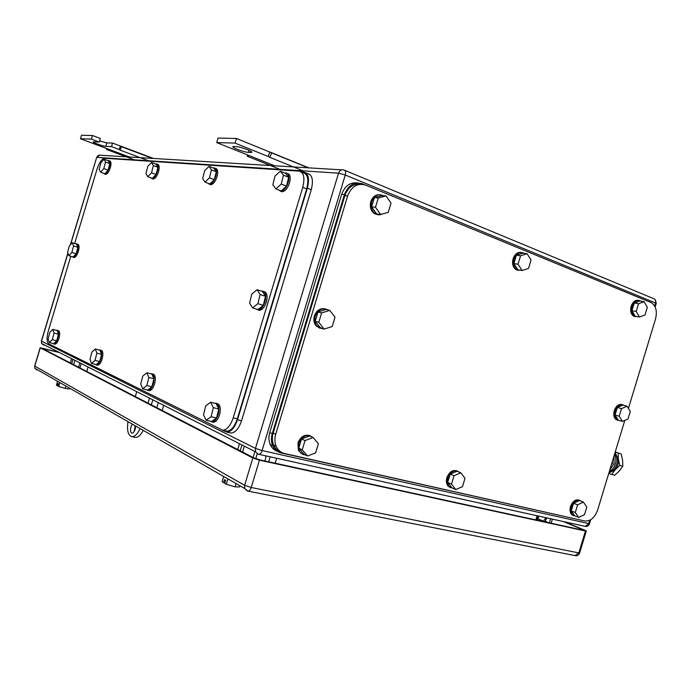 <?xml version="1.0" encoding="UTF-8"?>
<svg xmlns="http://www.w3.org/2000/svg" width="691" height="691" viewBox="0 0 691 691"><rect width="100%" height="100%" fill="white"/><g stroke="black" fill="none" stroke-linecap="round" stroke-linejoin="round"><path stroke-width="1.04" d="M269.792 151.968L271.649 152.901L269.818 157.341L268.177 156.494L269.792 151.968L308.791 167.861M308.264 167.827L271.649 152.901M247.533 154.922L247.274 156.261L249.244 155.605L274.69 165.797M302.166 170.427L269.818 157.341M278.965 168.915L247.274 156.261M268.177 156.494L235.052 143.097L216.715 142.588L249.244 155.605M216.715 142.588L218.071 138.088L236.452 138.468L235.052 143.097M269.55 151.951L236.452 138.468M250.643 152.443L251.222 152.435C255.152 152.253 240.675 146.639 236.184 146.63L233.437 146.561C229.619 146.794 243.897 152.305 248.389 152.348L250.643 152.443L250.971 151.346M120.407 145.991L121.469 146.699L120.139 150.128L119.198 149.498L120.407 145.991L153.488 158.455M152.521 158.394L121.469 146.699M106.768 148.574L106.569 149.481L107.805 148.954L129.372 156.995M147.554 160.398L120.139 150.128M133.467 159.483L106.569 149.481M80.441 138.77L81.495 135.281L92.456 135.505L91.376 139.072L80.441 138.77L107.805 148.954M91.376 139.072L99.254 142.026L100.325 138.468L92.456 135.505M119.198 149.498L111.501 146.604L105.801 146.371C103.123 146.362 91.065 141.957 93.415 141.845L99.254 142.026M111.501 146.604L112.564 143.08L106.846 142.882L99.573 140.981M120.26 145.982L112.564 143.08M537.589 520.306L538.85 516.142M545.735 522.076L543.497 521.593M549.172 522.819L543.955 521.316M158.334 402.594L156.797 407.69M162.23 410.497L163.637 405.28M244.372 446.17L242.593 452.061M253.087 457.494L254.901 451.499M255.756 458.66L257.225 453.788M237.713 449.539L239.483 443.691M265.603 455.81L265.914 457.416L264.843 460.966M240.2 450.826L241.971 444.952M74.922 360.348L73.617 364.667M78.541 367.215L79.862 362.853M79.923 367.932L81.244 363.552M70.344 362.974L71.631 358.681M88.007 366.973L86.807 371.49M71.674 363.665L72.97 359.363M70.802 256.257L48.318 330.954C46.53 337.735 46.686 342.036 48.785 343.859L222.718 430.217C227.037 429.785 230.526 425.665 233.204 417.856L302.744 187.365C305.077 177.794 303.833 172.379 299.013 171.109L104.609 158.248C101.819 158.809 99.305 162.394 97.068 168.993L74.645 243.508M302.744 187.365L306.683 188.911C309.015 179.366 307.754 173.959 302.917 172.681L301.423 172.076M306.683 188.911L237.315 418.841L233.204 417.856M225.206 430.787L226.812 431.158C231.148 430.735 234.646 426.632 237.315 418.841M205.02 182.148L209.425 177.812L214.296 179.651L209.883 183.97L205.02 182.148L202.662 178.589L204.666 170.737L209.036 166.367L211.437 169.874L209.425 177.812M209.036 166.367L213.89 168.224L216.309 171.739L214.296 179.651M211.437 169.874L216.309 171.739M213.433 168.051L214.296 167.904C216.404 168.388 216.974 170.962 215.998 175.618C214.357 180.912 212.206 183.806 209.528 184.29L207.965 183.253M215.333 168.302L215.506 168.371C217.622 168.854 218.183 171.428 217.207 176.075C215.575 181.37 213.415 184.255 210.738 184.747L209.727 184.367M147.788 176.697L151.502 172.759L156.062 174.434L152.34 178.364L147.788 176.697L145.948 173.51L147.788 166.41L151.484 162.437L153.359 165.59L151.502 172.759M151.484 162.437L156.019 164.138L157.911 167.291L156.062 174.434M153.359 165.59L157.911 167.291M155.622 163.992L156.365 163.836C158.075 164.268 158.472 166.583 157.548 170.781C156.071 175.574 154.231 178.2 152.029 178.649L150.828 177.812M157.116 164.121L157.496 164.259C159.206 164.7 159.604 167.006 158.688 171.204C157.211 175.998 155.371 178.615 153.16 179.064L152.426 178.796M91.54 363.457L94.995 360.365L99.703 361.557L96.23 364.632L91.54 363.457L89.985 359.311L91.86 352.125L95.289 349.007L96.878 353.11L94.995 360.365M95.289 349.007L99.97 350.216L101.577 354.319L99.703 361.557M96.878 353.11L101.577 354.319M99.228 350.026L99.841 349.914C101.732 350.492 102.164 353.205 101.145 358.042C99.875 362.317 98.295 364.615 96.394 364.943L95.384 364.416M100.385 350.052L101.007 350.216C102.899 350.795 103.339 353.507 102.32 358.335C101.05 362.611 99.461 364.908 97.561 365.237L97.042 365.098M142.735 388.808L146.82 385.526L151.873 386.77L147.779 390.044L142.735 388.808L140.731 384.092L142.761 376.129L146.82 372.795L148.867 377.476L146.82 385.526M146.82 372.795L151.847 374.064L153.92 378.737L151.873 386.77M148.867 377.476L153.92 378.737M150.914 373.831L151.623 373.719C153.981 374.392 154.611 377.45 153.514 382.892C152.132 387.556 150.31 390.061 148.047 390.398L146.777 389.793M152.34 373.9L152.875 374.038C155.233 374.712 155.864 377.77 154.775 383.203C153.393 387.867 151.571 390.372 149.308 390.709L148.617 390.536M206.143 420.223L211.083 416.725L216.533 418.012L211.584 421.493L206.143 420.223L203.5 414.747L205.737 405.816L210.634 402.257L213.338 407.681L211.083 416.725M210.634 402.257L216.058 403.587L218.779 409.003L216.533 418.012M213.338 407.681L218.779 409.003M214.823 403.285L215.661 403.173C218.676 403.967 219.591 407.483 218.434 413.702C216.922 418.832 214.789 421.579 212.042 421.925L210.401 421.216M216.629 403.414L217.009 403.501C220.023 404.304 220.947 407.811 219.79 414.03C218.278 419.152 216.153 421.89 213.398 422.244L212.474 422.028M275.916 188.902L281.254 184.082L286.48 186.121L281.133 190.923L275.916 188.902L272.833 184.868L275.027 176.084L280.321 171.221L283.465 175.186L281.254 184.082M280.321 171.221L285.521 173.294L288.683 177.259L286.48 186.121M283.465 175.186L288.683 177.259M284.986 173.078L286.014 172.931C288.674 173.493 289.486 176.378 288.441 181.603C286.61 187.52 284.036 190.742 280.719 191.277L278.62 189.947M287.413 173.458C289.995 174.106 290.773 176.991 289.745 182.122C287.914 188.03 285.34 191.252 282.014 191.778L280.632 191.269M68.867 255.67L71.881 252.448L76.165 253.77L73.142 256.974L68.867 255.67L67.571 252.431L69.264 246.005L72.261 242.757L73.583 245.961L71.881 252.448M72.261 242.757L76.528 244.096L77.867 247.3L76.165 253.77M73.583 245.961L77.867 247.3M76.096 243.958L76.641 243.845C78.083 244.286 78.359 246.514 77.461 250.531C76.217 254.642 74.749 256.871 73.056 257.233L72.209 256.689M77.116 243.992L77.703 244.182C79.154 244.614 79.422 246.842 78.524 250.868C77.28 254.97 75.82 257.199 74.127 257.553L73.661 257.415M252.578 307.892L257.881 303.677L263.28 305.362L257.968 309.559L252.578 307.892L249.589 303.029L251.844 294.012L257.095 289.736L260.144 294.539L257.881 303.677M257.095 289.736L262.459 291.464L265.534 296.258L263.28 305.362M260.144 294.539L265.534 296.258M261.647 291.196L262.485 291.101C265.448 291.783 266.372 295.04 265.258 300.87C263.565 306.467 261.155 309.49 258.028 309.922L256.111 308.981M263.815 291.533L263.815 291.533C266.786 292.215 267.711 295.472 266.596 301.293C264.912 306.89 262.502 309.905 259.367 310.337L258.08 309.939M49.346 342.555L52.326 339.652L56.714 340.784L53.725 343.677L49.346 342.555L48.128 338.875L49.847 332.319L52.81 329.391L54.062 333.045L52.326 339.652M52.81 329.391L57.18 330.54L58.441 334.194L56.714 340.784M54.062 333.045L58.441 334.194M56.576 330.384L57.12 330.272C58.666 330.782 58.96 333.217 58.009 337.562C56.826 341.509 55.427 343.634 53.82 343.945L53 343.487M57.534 330.384L58.208 330.557C59.754 331.075 60.057 333.503 59.098 337.847C57.923 341.795 56.524 343.919 54.909 344.23L54.503 344.127M100.627 172.214L103.814 168.595L108.09 170.133L104.885 173.735L100.627 172.214L99.167 169.312L100.869 162.843L104.039 159.206L105.533 162.065L103.814 168.595M104.039 159.206L108.288 160.761L109.791 163.62L108.09 170.133M105.533 162.065L109.791 163.62M107.951 160.632L108.591 160.493C110.007 160.873 110.275 162.981 109.411 166.799C108.064 171.178 106.466 173.579 104.617 174.002L103.667 173.294M109.143 160.692L109.644 160.873C111.061 161.262 111.337 163.37 110.474 167.187C109.135 171.567 107.537 173.959 105.68 174.382L105.127 174.184M222.165 430.165L226.959 432.117C231.295 431.694 234.793 427.591 237.462 419.8L307.348 188.168C309.672 178.624 308.419 173.208 303.565 171.938L301 171.765M306.009 172.923L307.452 173.51C312.315 174.788 313.593 180.187 311.27 189.714L241.556 420.776L237.462 419.8M229.429 432.687L231.036 433.058C235.389 432.644 238.887 428.55 241.556 420.776M152.849 399.813L151.329 404.857M143.201 430.346C140.791 435.019 138.278 437.394 135.661 437.472L134.59 437.239M134.097 431.65L135.255 425.786M148.029 403.155L149.541 398.137M135.289 396.565L136.766 391.667M140.1 428.567C137.604 433.87 134.935 436.582 132.102 436.712C128.129 435.693 126.755 430.674 127.999 421.631M135.695 426.045L135.194 429.189C134.339 431.737 133.294 433.084 132.059 433.222C130.478 432.644 130.133 430.493 131.022 426.77L132.266 424.075M56.74 380.922L57.966 381.501M65.87 386.027L65.153 388.411L58.666 386.502L59.849 382.581M57.897 385.828L56.437 385.198L57.595 381.346M65.153 388.411L69.333 388.99L69.584 388.161M57.258 385.682L57.923 383.47L58.51 383.807L57.837 386.019L58.666 386.502M223.323 476.427L225.404 477.446M236.097 483.57L235.104 486.844L226.285 484.279L227.909 478.889M224.843 482.966L222.07 481.817L223.642 476.609M235.104 486.844L239.587 486.922L239.932 485.773M223.625 482.724L224.54 479.692L225.637 480.323L224.722 483.363L226.285 484.279M551.168 523.26L552.42 519.14M550.649 518.751L549.405 522.871M546.927 517.93L544.888 521.524M543.178 521.524L545.916 517.697M58.96 352.263L40.156 347.772L34.697 365.893M40.156 347.772L252.846 457.995L259.453 460.163L585.45 531.008L586.313 530.913L585.173 530.36L564.677 521.843M563.355 521.55L582.375 529.461L583.506 530.006L582.634 530.101L260.308 459.981L253.718 457.813L42.393 348.514L59.512 352.548M360.737 184.247C353.317 183.417 348.022 187.226 344.844 195.665L273.187 433.058C271.943 437.368 272.099 441.385 273.653 445.09C275.191 448.494 277.583 450.774 280.831 451.94M624.811 420.378L597.646 510.027C594.735 517.775 590.425 521.429 584.716 520.997L284.588 453.521C280.753 452.579 277.946 450.178 276.175 446.308C274.621 442.585 274.465 438.56 275.709 434.233L347.642 195.933C351.443 186.423 357.437 182.813 365.625 185.093L651.147 302.58C655.932 305.621 657.391 311.088 655.526 319L628.43 408.416M518.017 264.204L522.025 270.501L528.529 268.402L531.051 260.058L527.095 253.735L520.565 255.791L518.017 264.204L513.888 263.573L516.419 255.195L520.565 255.791M527.095 253.735L522.94 253.156L516.419 255.195M522.025 270.501L517.896 269.844L513.888 263.573M521.005 270.336L517.283 269.939C513.983 267.702 512.921 264.04 514.095 258.961C516.177 253.675 519.252 251.671 523.312 252.949L523.925 253.295M518.336 270.354L516.255 269.775C512.955 267.538 511.893 263.884 513.067 258.805C514.838 254.081 517.585 251.965 521.316 252.457M375.481 207.248L380.499 214.435L388.256 212.353L391.037 203.145L386.079 195.942L378.279 197.963L375.481 207.248L371.646 206.834L374.427 197.6L378.279 197.963M386.079 195.942L382.209 195.596L374.427 197.6M380.499 214.435L376.655 213.985L371.646 206.834M382.365 213.934C380.033 215.126 377.761 215.1 375.533 213.847C371.775 211.118 370.514 207.067 371.749 201.703C374.168 195.778 377.873 193.705 382.857 195.484L383.229 195.683M377.744 214.694L374.582 213.744C370.817 211.014 369.555 206.963 370.799 201.608C372.613 196.71 375.645 194.421 379.912 194.732M302.226 449.832L307.547 455.991L315.606 452.907L318.378 443.717L313.127 437.533L305.025 440.564L302.226 449.832L298.762 448.209L301.544 438.984L305.025 440.564M313.127 437.533L309.62 435.969L301.544 438.984M307.547 455.991L304.075 454.341L298.762 448.209M305.172 454.859C302.503 454.669 300.525 453.313 299.22 450.808L298.806 443.285C302.468 435.658 307.193 433.723 312.98 437.472M302.148 453.996L298.357 450.402L297.942 442.888C300.766 436.323 304.93 433.974 310.44 435.822M451.499 484.106L455.758 489.556L462.504 486.637L465.026 478.293L460.819 472.817L454.039 475.702L451.499 484.106L447.673 482.473L450.204 474.112L454.039 475.702M460.819 472.817L456.967 471.245L450.204 474.112M455.758 489.556L451.931 487.906L447.673 482.473M452.985 488.364L448.891 486.343C447.276 484.123 446.922 481.351 447.828 478.034C450.895 471.288 454.773 469.362 459.48 472.273M450.489 487.716L447.941 485.937C446.326 483.717 445.971 480.953 446.878 477.636C449.331 471.737 452.804 469.517 457.304 470.986M575.283 512.523L578.747 517.421L584.5 514.64L586.814 507.013L583.385 502.107L577.607 504.845L575.283 512.523L571.267 510.917L573.59 503.264L577.607 504.845M583.385 502.107L579.352 500.543L573.59 503.264M578.747 517.421L574.731 515.788L571.267 510.917M575.707 516.186L572.727 515.02C570.982 513.067 570.576 510.355 571.5 506.874C574.109 500.854 577.356 498.971 581.243 501.225L581.321 501.303M573.565 515.667L571.725 514.622C569.98 512.67 569.574 509.949 570.507 506.477C572.692 501.079 575.663 498.997 579.421 500.241M636.204 311.434L639.451 317.031L644.997 314.949L647.312 307.305L644.098 301.691L638.536 303.738L636.204 311.434L631.928 310.656L634.252 302.995L638.536 303.738M644.098 301.691L639.814 300.965L634.252 302.995M639.451 317.031L635.184 316.236L631.928 310.656M637.543 316.668L634.787 316.392C631.954 314.509 631.09 311.2 632.205 306.467C634.053 301.665 636.679 299.747 640.065 300.732L640.73 301.121M635.279 316.599L633.725 316.193C630.892 314.31 630.028 311.002 631.142 306.277C632.835 301.768 635.305 299.799 638.553 300.378M318.793 322.326L324.122 329.106L332.216 326.515L335.023 317.204L329.771 310.397L321.635 312.928L318.793 322.326L315.2 321.324L318.024 311.978L321.635 312.928M329.771 310.397L326.135 309.464L318.024 311.978M324.122 329.106L320.512 328.078L315.2 321.324M322.852 328.743L316.72 325.841C314.759 323.103 314.267 319.898 315.26 316.228C318.18 309.542 322.421 307.443 327.992 309.939M320.097 328.337L315.83 325.582C313.861 322.844 313.377 319.648 314.37 315.986C316.659 310.233 320.33 307.866 325.383 308.877M619.196 416.224L622.47 421.398L628.015 418.979L630.304 411.421L627.065 406.23L621.503 408.614L619.196 416.224L615.042 415.023L617.339 407.448L621.503 408.614M627.065 406.23L622.893 405.073L617.339 407.448M622.47 421.398L618.324 420.18L615.042 415.023M619.818 420.62L617.115 419.921C614.886 417.986 614.282 414.997 615.301 410.955C617.478 405.608 620.363 403.708 623.964 405.263L624.206 405.436M617.78 420.301L616.087 419.618C613.85 417.684 613.245 414.695 614.264 410.661C616.173 405.755 618.851 403.743 622.306 404.632M277.367 451.344C274.12 450.169 271.736 447.889 270.207 444.494C268.669 440.798 268.514 436.816 269.749 432.531L272.254 433.698L344.429 194.594C348.212 185.119 354.189 181.517 362.378 183.806L364.701 184.756M272.254 433.698C271.019 437.999 271.166 441.998 272.703 445.704C274.474 449.573 277.281 451.983 281.125 452.933L583.368 520.694M269.749 432.531L341.648 194.335L344.429 194.594M357.472 182.951C350.078 182.139 344.809 185.939 341.648 194.335M612.286 461.7L612.52 463.445L611.371 464.723M611.82 463.255L612.52 463.445M608.857 473.024L615.094 469.811C617.685 466.736 618.765 463.16 618.35 459.074L615.033 452.64M608.711 473.508L614.653 475.287L619.352 470.96L622.781 466.261L622.591 460.258L621.123 453.935L615.232 451.992M621.123 453.935L615.189 452.147M622.781 466.261L619.818 465.449L618.315 458.824L618.169 453.097M611.69 474.501L615.094 469.811L619.818 465.449M609.272 471.651C612.122 470.182 614.126 467.669 615.284 464.127C616.294 460.534 616.035 457.269 614.524 454.324M609.704 470.234L613.997 463.773L614.049 455.887M614.714 453.693L615.318 454.384C619.948 459.783 615.906 471.34 609.16 472.031M248.389 152.348L249.002 150.31M105.801 146.371L106.846 142.882M655.18 306.994L656.2 303.643L655.56 303.012L654.671 305.975M589.734 520.271L588.732 523.579L585.329 526.404L584.716 526.266M590.727 519.727L589.587 523.51L588.732 523.579L262.088 450.558L345.267 174.996L655.56 303.012C656.079 300.628 655.413 299.168 653.574 298.616L344.826 170.357M67.943 253.347L41.503 341.164L255.463 448.399L255.549 451.828L258.27 454.168M341.639 169.848L100.851 155.268C98.943 154.784 97.604 155.484 96.826 157.367L338.53 173.182L255.463 448.399L262.088 450.558C261.276 452.933 260.179 454.177 258.788 454.307L585.329 526.404C587.393 526.594 588.792 525.696 589.527 523.718M99.729 155.078L96.688 157.367L70.577 244.579M70.37 244.804L96.645 157.505M67.856 253.148L41.382 341.095L41.65 343.496L41.417 341M343.945 169.986C341.466 169.286 339.661 170.349 338.53 173.182L345.267 174.996C345.975 172.05 345.535 170.383 343.945 169.986M258.175 454.142L255.549 451.828L41.65 343.496L43.68 345.189L43.231 344.299M535.801 519.917L537.071 515.745M276.642 458.245L275.148 463.203M270.164 456.811L268.652 461.795M311.27 189.714L307.348 188.168M543.307 521.092L538.03 518.855M36.537 369.219L36.96 370.082L34.852 368.251L34.654 366.023L34.852 368.251L244.605 488.451L244.605 485.298L34.775 366.1L40.268 347.841M574.981 555.573L578.816 552.912L251.204 487.5L244.605 485.298L252.846 457.995M247.421 490.981L248.017 491.128C249.356 491.016 250.418 489.807 251.204 487.5L259.453 460.163M247.231 490.912L244.605 488.451L248.017 491.128L575.525 555.685C577.538 555.832 578.903 554.951 579.628 553.025M585.45 531.008L578.816 552.912L579.697 552.748L586.244 531.137M44.44 348.748L44.224 349.465M582.375 529.461L582.202 530.006M273.187 433.058L275.709 434.233M344.844 195.665L347.642 195.933M251.222 152.435L251.446 151.692M546.918 521.964L545.009 521.161M536.691 520.107L537.952 515.944M656.277 303.358L655.077 299.497M226.812 431.158L222.718 430.217M209.528 184.29L210.738 184.747M152.029 178.649L153.16 179.064M96.394 364.943L97.561 365.237M148.047 390.398L149.308 390.709M212.042 421.925L213.398 422.244M280.719 191.277L282.014 191.778M73.056 257.233L74.127 257.553M258.028 309.922L259.367 310.337M53.82 343.945L54.909 344.23M104.617 174.002L105.68 174.382M231.036 433.058L226.959 432.117M132.102 436.712L135.661 437.472M273.653 445.09L276.175 446.308M517.283 269.939L516.255 269.775M375.533 213.847L374.582 213.744M299.22 450.808L298.357 450.402M448.891 486.343L447.941 485.937M572.727 515.02L571.725 514.622M634.787 316.392L633.725 316.193M316.72 325.841L315.83 325.582M617.115 419.921L616.087 419.618M270.207 444.494L272.703 445.704"/></g></svg>
